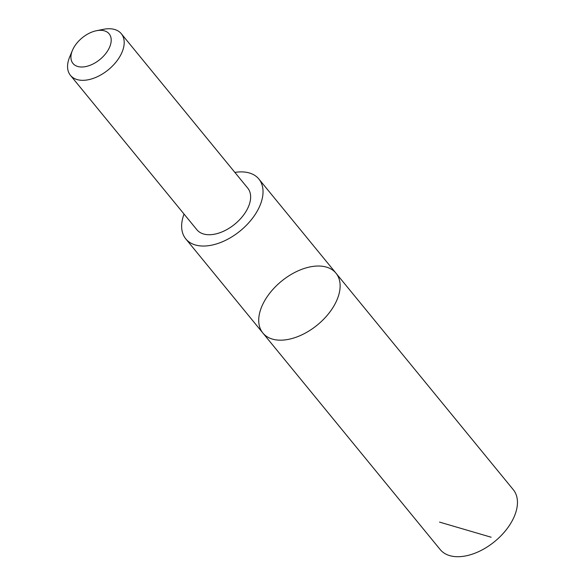 <?xml version="1.0" encoding="UTF-8"?>
<svg xmlns="http://www.w3.org/2000/svg" width="586" height="586" viewBox="0 0 586 586"><rect width="100%" height="100%" fill="white"/><g stroke="black" fill="none" stroke-linecap="round" stroke-linejoin="round"><path stroke-width="0.88" d="M338.51 295.754A47.239 28.296 140.7 0 1 302.933 334.328A47.239 28.296 140.7 0 1 262.88 333.031A47.239 28.296 140.7 0 1 281.5 281.207A47.239 28.296 140.7 0 1 335.976 273.171A47.239 28.296 140.7 0 1 338.51 295.754A47.239 28.296 140.7 0 1 302.933 334.328A47.239 28.296 140.7 0 1 262.88 333.031L440.203 549.565A47.239 28.296 -39.3 0 0 480.256 550.869A47.239 28.296 -39.3 0 0 515.834 512.289A47.239 28.296 -39.3 0 0 513.299 489.706L335.976 273.171A47.239 28.296 140.7 0 1 338.51 295.754M184.041 214.051A47.232 28.296 -39.3 0 0 183.264 216.307A47.232 28.296 -39.3 0 0 185.791 238.89A47.232 28.296 -39.3 0 0 225.844 240.194A47.232 28.296 -39.3 0 0 261.415 201.613A47.232 28.296 -39.3 0 0 258.88 179.038A47.232 28.296 -39.3 0 0 234.883 172.416M72.43 50.381L69.675 56.952A32.86 19.682 -39.3 0 0 68.694 59.647A32.86 19.682 -39.3 0 0 70.452 75.352L196.903 229.763A32.86 19.682 -39.3 0 0 234.796 224.174A32.86 19.682 -39.3 0 0 247.746 188.128L121.302 33.717A32.86 19.682 -39.3 0 0 103.422 29.322L96.426 30.728A23.374 13.998 -39.3 0 0 72.43 50.381A23.374 13.998 -39.3 0 0 71.726 52.293A23.374 13.998 -39.3 0 0 85.519 66.621A23.374 13.998 -39.3 0 0 110.454 44.851A23.374 13.998 -39.3 0 0 96.426 30.728M70.452 75.352A32.86 19.682 -39.3 0 0 108.351 69.763A32.86 19.682 -39.3 0 0 121.302 33.717M439.522 522.104L491.149 537.223M185.791 238.89L262.88 333.031M258.88 179.038L335.976 273.171"/></g></svg>
